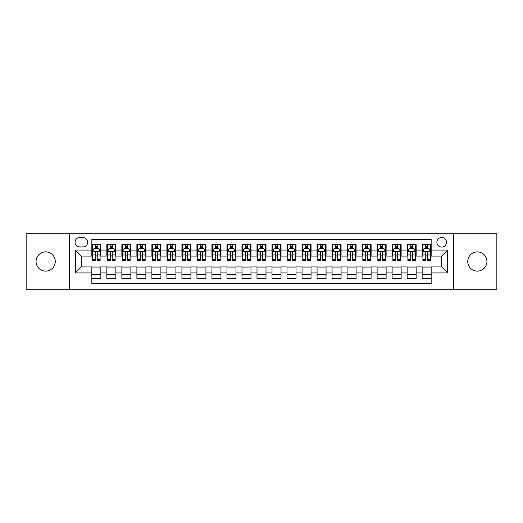 <?xml version="1.0" encoding="UTF-8"?>
<svg xmlns="http://www.w3.org/2000/svg" width="523" height="523" viewBox="0 0 523 523"><rect width="100%" height="100%" fill="white"/><g stroke="black" fill="none" stroke-linecap="round" stroke-linejoin="round"><path stroke-width="0.78" d="M477.329 251.89A9.61 9.61 0 0 0 467.719 261.5A9.61 9.61 0 0 0 477.329 271.11A9.61 9.61 0 0 0 486.939 261.5A9.61 9.61 0 0 0 477.329 251.89M45.671 251.89A9.61 9.61 0 0 0 36.061 261.5A9.61 9.61 0 0 0 45.671 271.11A9.61 9.61 0 0 0 55.281 261.5A9.61 9.61 0 0 0 45.671 251.89M441.674 237.475A4.805 4.805 0 0 0 436.868 242.28A4.805 4.805 0 0 0 441.674 247.085A4.805 4.805 0 0 0 446.479 242.28A4.805 4.805 0 0 0 441.674 237.475M453.683 289.278L496.85 289.278L496.85 233.722L453.683 233.722L453.683 289.278L69.317 289.278L69.317 233.722L26.15 233.722L26.15 289.278L69.317 289.278M431.161 244.607L422.153 244.607L422.153 250.092L416.151 250.092L416.151 256.093L422.153 256.093L422.153 250.092M416.151 250.092L416.151 244.607L407.142 244.607L407.142 250.092L401.134 250.092L401.134 256.093L407.142 256.093L407.142 250.092M401.134 250.092L401.134 244.607L392.126 244.607L392.126 250.092L386.118 250.092L386.118 256.093L392.126 256.093L392.126 250.092M386.118 250.092L386.118 244.607L377.109 244.607L377.109 250.092L371.108 250.092L371.108 256.093L377.109 256.093L377.109 250.092M371.108 250.092L371.108 244.607L362.099 244.607L362.099 250.092L356.091 250.092L356.091 256.093L362.099 256.093L362.099 250.092M356.091 250.092L356.091 244.607L347.082 244.607L347.082 250.092L341.074 250.092L341.074 256.093L347.082 256.093L347.082 250.092M341.074 250.092L341.074 244.607L332.066 244.607L332.066 250.092L326.064 250.092L326.064 256.093L332.066 256.093L332.066 250.092M326.064 250.092L326.064 244.607L317.056 244.607L317.056 250.092L311.048 250.092L311.048 256.093L317.056 256.093L317.056 250.092M311.048 250.092L311.048 244.607L302.039 244.607L302.039 250.092L296.031 250.092L296.031 256.093L302.039 256.093L302.039 250.092M296.031 250.092L296.031 244.607L287.022 244.607L287.022 250.092L281.021 250.092L281.021 256.093L287.022 256.093L287.022 250.092M281.021 250.092L281.021 244.607L272.012 244.607L272.012 250.092L266.004 250.092L266.004 256.093L272.012 256.093L272.012 250.092M266.004 250.092L266.004 244.607L256.996 244.607L256.996 250.092L250.988 250.092L250.988 256.093L256.996 256.093L256.996 250.092M250.988 250.092L250.988 244.607L241.979 244.607L241.979 250.092L235.978 250.092L235.978 256.093L241.979 256.093L241.979 250.092M235.978 250.092L235.978 244.607L226.969 244.607L226.969 250.092L220.961 250.092L220.961 256.093L226.969 256.093L226.969 250.092M220.961 250.092L220.961 244.607L211.952 244.607L211.952 250.092L205.944 250.092L205.944 256.093L211.952 256.093L211.952 250.092M205.944 250.092L205.944 244.607L196.936 244.607L196.936 250.092L190.934 250.092L190.934 256.093L196.936 256.093L196.936 250.092M190.934 250.092L190.934 244.607L181.926 244.607L181.926 250.092L175.918 250.092L175.918 256.093L181.926 256.093L181.926 250.092M175.918 250.092L175.918 244.607L166.909 244.607L166.909 250.092L160.901 250.092L160.901 256.093L166.909 256.093L166.909 250.092M160.901 250.092L160.901 244.607L151.892 244.607L151.892 250.092L145.891 250.092L145.891 256.093L151.892 256.093L151.892 250.092M145.891 250.092L145.891 244.607L136.882 244.607L136.882 250.092L130.874 250.092L130.874 256.093L136.882 256.093L136.882 250.092M130.874 250.092L130.874 244.607L121.866 244.607L121.866 250.092L115.858 250.092L115.858 256.093L121.866 256.093L121.866 250.092M115.858 250.092L115.858 244.607L106.849 244.607L106.849 256.093L100.847 256.093L100.847 244.607L91.839 244.607M91.839 278.393L100.847 278.393L100.847 266.907L106.849 266.907L106.849 278.393L115.858 278.393L115.858 266.907L121.866 266.907L121.866 272.908L115.858 272.908M121.866 272.908L121.866 278.393L130.874 278.393L130.874 266.907L136.882 266.907L136.882 272.908L130.874 272.908M136.882 272.908L136.882 278.393L145.891 278.393L145.891 266.907L151.892 266.907L151.892 272.908L145.891 272.908M151.892 272.908L151.892 278.393L160.901 278.393L160.901 266.907L166.909 266.907L166.909 272.908L160.901 272.908M166.909 272.908L166.909 278.393L175.918 278.393L175.918 266.907L181.926 266.907L181.926 272.908L175.918 272.908M181.926 272.908L181.926 278.393L190.934 278.393L190.934 266.907L196.936 266.907L196.936 272.908L190.934 272.908M196.936 272.908L196.936 278.393L205.944 278.393L205.944 266.907L211.952 266.907L211.952 272.908L205.944 272.908M211.952 272.908L211.952 278.393L220.961 278.393L220.961 266.907L226.969 266.907L226.969 272.908L220.961 272.908M226.969 272.908L226.969 278.393L235.978 278.393L235.978 266.907L241.979 266.907L241.979 272.908L235.978 272.908M241.979 272.908L241.979 278.393L250.988 278.393L250.988 266.907L256.996 266.907L256.996 272.908L250.988 272.908M256.996 272.908L256.996 278.393L266.004 278.393L266.004 266.907L272.012 266.907L272.012 272.908L266.004 272.908M272.012 272.908L272.012 278.393L281.021 278.393L281.021 266.907L287.022 266.907L287.022 272.908L281.021 272.908M287.022 272.908L287.022 278.393L296.031 278.393L296.031 266.907L302.039 266.907L302.039 272.908L296.031 272.908M302.039 272.908L302.039 278.393L311.048 278.393L311.048 266.907L317.056 266.907L317.056 272.908L311.048 272.908M317.056 272.908L317.056 278.393L326.064 278.393L326.064 266.907L332.066 266.907L332.066 272.908L326.064 272.908M332.066 272.908L332.066 278.393L341.074 278.393L341.074 266.907L347.082 266.907L347.082 272.908L341.074 272.908M347.082 272.908L347.082 278.393L356.091 278.393L356.091 266.907L362.099 266.907L362.099 272.908L356.091 272.908M362.099 272.908L362.099 278.393L371.108 278.393L371.108 266.907L377.109 266.907L377.109 272.908L371.108 272.908M377.109 272.908L377.109 278.393L386.118 278.393L386.118 266.907L392.126 266.907L392.126 272.908L386.118 272.908M392.126 272.908L392.126 278.393L401.134 278.393L401.134 266.907L407.142 266.907L407.142 272.908L401.134 272.908M407.142 272.908L407.142 278.393L416.151 278.393L416.151 266.907L422.153 266.907L422.153 272.908L416.151 272.908M79.679 246.934L82.98 246.934A4.655 4.655 0 0 0 87.635 242.28A4.655 4.655 0 0 0 82.98 237.625L79.679 237.625A4.655 4.655 0 0 0 75.024 242.28A4.655 4.655 0 0 0 79.679 246.934M453.683 233.722L69.317 233.722M431.161 250.092L431.161 239.58L91.839 239.58L91.839 256.093L81.327 256.093L81.327 266.907L91.839 266.907L91.839 283.42L431.161 283.42L431.161 266.907L441.674 266.907L441.674 256.093L431.161 256.093L431.161 250.092L447.675 250.092L447.675 272.908L431.161 272.908M91.839 272.908L75.325 272.908L75.325 250.092L91.839 250.092M422.153 272.908L422.153 278.393L431.161 278.393M91.839 248.36L92.591 248.36M95.441 248.36L97.245 248.36M100.096 248.36L100.847 248.36M91.839 255.943L92.591 255.943M95.441 255.943L97.245 255.943M100.096 255.943L100.847 255.943M91.839 267.057L100.847 267.057M91.839 274.64L100.847 274.64M106.849 255.943L107.601 255.943M110.458 255.943L112.255 255.943M115.112 255.943L115.858 255.943M106.849 248.36L107.601 248.36M110.458 248.36L112.255 248.36M115.112 248.36L115.858 248.36M106.849 267.057L115.858 267.057M106.849 274.64L115.858 274.64M121.866 267.057L130.874 267.057M121.866 274.64L130.874 274.64M121.866 248.36L122.617 248.36M125.468 248.36L127.272 248.36M130.122 248.36L130.874 248.36M121.866 255.943L122.617 255.943M125.468 255.943L127.272 255.943M130.122 255.943L130.874 255.943M136.882 267.057L145.891 267.057M136.882 274.64L145.891 274.64M136.882 248.36L137.634 248.36M140.484 248.36L142.289 248.36M145.139 248.36L145.891 248.36M136.882 255.943L137.634 255.943M140.484 255.943L142.289 255.943M145.139 255.943L145.891 255.943M151.892 267.057L160.901 267.057M151.892 274.64L160.901 274.64M151.892 248.36L152.644 248.36M155.501 248.36L157.299 248.36M160.156 248.36L160.901 248.36M151.892 255.943L152.644 255.943M155.501 255.943L157.299 255.943M160.156 255.943L160.901 255.943M166.909 267.057L175.918 267.057M166.909 274.64L175.918 274.64M166.909 248.36L167.661 248.36M170.511 248.36L172.315 248.36M175.166 248.36L175.918 248.36M166.909 255.943L167.661 255.943M170.511 255.943L172.315 255.943M175.166 255.943L175.918 255.943M181.926 267.057L190.934 267.057M181.926 274.64L190.934 274.64M181.926 248.36L182.677 248.36M185.528 248.36L187.332 248.36M190.182 248.36L190.934 248.36M181.926 255.943L182.677 255.943M185.528 255.943L187.332 255.943M190.182 255.943L190.934 255.943M196.936 267.057L205.944 267.057M196.936 274.64L205.944 274.64M196.936 248.36L197.687 248.36M200.544 248.36L202.342 248.36M205.199 248.36L205.944 248.36M196.936 255.943L197.687 255.943M200.544 255.943L202.342 255.943M205.199 255.943L205.944 255.943M211.952 267.057L220.961 267.057M211.952 274.64L220.961 274.64M211.952 248.36L212.704 248.36M215.554 248.36L217.359 248.36M220.209 248.36L220.961 248.36M211.952 255.943L212.704 255.943M215.554 255.943L217.359 255.943M220.209 255.943L220.961 255.943M226.969 267.057L235.978 267.057M226.969 274.64L235.978 274.64M226.969 248.36L227.721 248.36M230.571 248.36L232.369 248.36M235.226 248.36L235.978 248.36M226.969 255.943L227.721 255.943M230.571 255.943L232.369 255.943M235.226 255.943L235.978 255.943M241.979 267.057L250.988 267.057M241.979 274.64L250.988 274.64M241.979 248.36L242.731 248.36M245.588 248.36L247.386 248.36M250.242 248.36L250.988 248.36M241.979 255.943L242.731 255.943M245.588 255.943L247.386 255.943M250.242 255.943L250.988 255.943M256.996 267.057L266.004 267.057M256.996 274.64L266.004 274.64M256.996 248.36L257.747 248.36M260.598 248.36L262.402 248.36M265.253 248.36L266.004 248.36M256.996 255.943L257.747 255.943M260.598 255.943L262.402 255.943M265.253 255.943L266.004 255.943M272.012 267.057L281.021 267.057M272.012 274.64L281.021 274.64M272.012 248.36L272.758 248.36M275.614 248.36L277.412 248.36M280.269 248.36L281.021 248.36M272.012 255.943L272.758 255.943M275.614 255.943L277.412 255.943M280.269 255.943L281.021 255.943M287.022 267.057L296.031 267.057M287.022 274.64L296.031 274.64M287.022 248.36L287.774 248.36M290.631 248.36L292.429 248.36M295.279 248.36L296.031 248.36M287.022 255.943L287.774 255.943M290.631 255.943L292.429 255.943M295.279 255.943L296.031 255.943M302.039 267.057L311.048 267.057M302.039 274.64L311.048 274.64M302.039 248.36L302.791 248.36M305.641 248.36L307.446 248.36M310.296 248.36L311.048 248.36M302.039 255.943L302.791 255.943M305.641 255.943L307.446 255.943M310.296 255.943L311.048 255.943M317.056 267.057L326.064 267.057M317.056 274.64L326.064 274.64M317.056 248.36L317.801 248.36M320.658 248.36L322.456 248.36M325.313 248.36L326.064 248.36M317.056 255.943L317.801 255.943M320.658 255.943L322.456 255.943M325.313 255.943L326.064 255.943M332.066 267.057L341.074 267.057M332.066 274.64L341.074 274.64M332.066 248.36L332.818 248.36M335.668 248.36L337.472 248.36M340.323 248.36L341.074 248.36M332.066 255.943L332.818 255.943M335.668 255.943L337.472 255.943M340.323 255.943L341.074 255.943M347.082 267.057L356.091 267.057M347.082 274.64L356.091 274.64M347.082 248.36L347.834 248.36M350.685 248.36L352.489 248.36M355.339 248.36L356.091 248.36M347.082 255.943L347.834 255.943M350.685 255.943L352.489 255.943M355.339 255.943L356.091 255.943M362.099 267.057L371.108 267.057M362.099 274.64L371.108 274.64M362.099 248.36L362.844 248.36M365.701 248.36L367.499 248.36M370.356 248.36L371.108 248.36M362.099 255.943L362.844 255.943M365.701 255.943L367.499 255.943M370.356 255.943L371.108 255.943M377.109 267.057L386.118 267.057M377.109 274.64L386.118 274.64M377.109 248.36L377.861 248.36M380.711 248.36L382.516 248.36M385.366 248.36L386.118 248.36M377.109 255.943L377.861 255.943M380.711 255.943L382.516 255.943M385.366 255.943L386.118 255.943M392.126 267.057L401.134 267.057M392.126 274.64L401.134 274.64M392.126 248.36L392.878 248.36M395.728 248.36L397.532 248.36M400.383 248.36L401.134 248.36M392.126 255.943L392.878 255.943M395.728 255.943L397.532 255.943M400.383 255.943L401.134 255.943M407.142 267.057L416.151 267.057M407.142 274.64L416.151 274.64M407.142 248.36L407.888 248.36M410.745 248.36L412.542 248.36M415.399 248.36L416.151 248.36M407.142 255.943L407.888 255.943M410.745 255.943L412.542 255.943M415.399 255.943L416.151 255.943M422.153 267.057L431.161 267.057M422.153 274.64L431.161 274.64M422.153 248.36L422.904 248.36M425.755 248.36L427.559 248.36M430.409 248.36L431.161 248.36M422.153 255.943L422.904 255.943M425.755 255.943L427.559 255.943M430.409 255.943L431.161 255.943M81.327 256.093L75.325 250.092M81.327 266.907L75.325 272.908M447.675 250.092L441.674 256.093M447.675 272.908L441.674 266.907M97.245 246.562L95.441 246.562M100.096 259.375L97.245 259.375L97.245 260.598L100.096 260.598L100.096 251.439L98.592 248.438L94.088 248.438L92.591 251.439L92.591 260.598L95.441 260.598L95.441 259.375L92.591 259.375M92.591 251.439L92.591 244.607M100.096 251.439L100.096 244.607M95.441 248.438L95.441 244.607M97.245 244.607L97.245 248.438M97.245 259.375L97.245 252.563C96.644 251.413 96.042 251.413 95.441 252.563L95.441 259.375M112.255 246.562L110.458 246.562M115.112 259.375L112.255 259.375L112.255 260.598L115.112 260.598L115.112 251.439L113.609 248.438L109.104 248.438L107.601 251.439L107.601 260.598L110.458 260.598L110.458 259.375L107.601 259.375M107.601 251.439L107.601 244.607M115.112 251.439L115.112 244.607M110.458 248.438L110.458 244.607M112.255 244.607L112.255 248.438M112.255 259.375L112.255 252.563C111.661 251.413 111.059 251.413 110.458 252.563L110.458 259.375M127.272 246.562L125.468 246.562M130.122 259.375L127.272 259.375L127.272 260.598L130.122 260.598L130.122 251.439L128.625 248.438L124.121 248.438L122.617 251.439L122.617 260.598L125.468 260.598L125.468 259.375L122.617 259.375M122.617 251.439L122.617 244.607M130.122 251.439L130.122 244.607M125.468 248.438L125.468 244.607M127.272 244.607L127.272 248.438M127.272 259.375L127.272 252.563C126.671 251.413 126.069 251.413 125.468 252.563L125.468 259.375M142.289 246.562L140.484 246.562M145.139 259.375L142.289 259.375L142.289 260.598L145.139 260.598L145.139 251.439L143.635 248.438L139.131 248.438L137.634 251.439L137.634 260.598L140.484 260.598L140.484 259.375L137.634 259.375M137.634 251.439L137.634 244.607M145.139 251.439L145.139 244.607M140.484 248.438L140.484 244.607M142.289 244.607L142.289 248.438M142.289 259.375L142.289 252.563C141.687 251.413 141.086 251.413 140.484 252.563L140.484 259.375M157.299 246.562L155.501 246.562M160.156 259.375L157.299 259.375L157.299 260.598L160.156 260.598L160.156 251.439L158.652 248.438L154.148 248.438L152.644 251.439L152.644 260.598L155.501 260.598L155.501 259.375L152.644 259.375M152.644 251.439L152.644 244.607M160.156 251.439L160.156 244.607M155.501 248.438L155.501 244.607M157.299 244.607L157.299 248.438M157.299 259.375L157.299 252.563C156.704 251.413 156.102 251.413 155.501 252.563L155.501 259.375M172.315 246.562L170.511 246.562M175.166 259.375L172.315 259.375L172.315 260.598L175.166 260.598L175.166 251.439L173.669 248.438L169.164 248.438L167.661 251.439L167.661 260.598L170.511 260.598L170.511 259.375L167.661 259.375M167.661 251.439L167.661 244.607M175.166 251.439L175.166 244.607M170.511 248.438L170.511 244.607M172.315 244.607L172.315 248.438M172.315 259.375L172.315 252.563C171.714 251.413 171.113 251.413 170.511 252.563L170.511 259.375M187.332 246.562L185.528 246.562M190.182 259.375L187.332 259.375L187.332 260.598L190.182 260.598L190.182 251.439L188.679 248.438L184.174 248.438L182.677 251.439L182.677 260.598L185.528 260.598L185.528 259.375L182.677 259.375M182.677 251.439L182.677 244.607M190.182 251.439L190.182 244.607M185.528 248.438L185.528 244.607M187.332 244.607L187.332 248.438M187.332 259.375L187.332 252.563C186.731 251.413 186.129 251.413 185.528 252.563L185.528 259.375M202.342 246.562L200.544 246.562M205.199 259.375L202.342 259.375L202.342 260.598L205.199 260.598L205.199 251.439L203.695 248.438L199.191 248.438L197.687 251.439L197.687 260.598L200.544 260.598L200.544 259.375L197.687 259.375M197.687 251.439L197.687 244.607M205.199 251.439L205.199 244.607M200.544 248.438L200.544 244.607M202.342 244.607L202.342 248.438M202.342 259.375L202.342 252.563C201.741 251.413 201.146 251.413 200.544 252.563L200.544 259.375M217.359 246.562L215.554 246.562M220.209 259.375L217.359 259.375L217.359 260.598L220.209 260.598L220.209 251.439L218.712 248.438L214.208 248.438L212.704 251.439L212.704 260.598L215.554 260.598L215.554 259.375L212.704 259.375M212.704 251.439L212.704 244.607M220.209 251.439L220.209 244.607M215.554 248.438L215.554 244.607M217.359 244.607L217.359 248.438M217.359 259.375L217.359 252.563C216.757 251.413 216.156 251.413 215.554 252.563L215.554 259.375M232.369 246.562L230.571 246.562M235.226 259.375L232.369 259.375L232.369 260.598L235.226 260.598L235.226 251.439L233.722 248.438L229.218 248.438L227.721 251.439L227.721 260.598L230.571 260.598L230.571 259.375L227.721 259.375M227.721 251.439L227.721 244.607M235.226 251.439L235.226 244.607M230.571 248.438L230.571 244.607M232.369 244.607L232.369 248.438M232.369 259.375L232.369 252.563C231.774 251.413 231.173 251.413 230.571 252.563L230.571 259.375M247.386 246.562L245.588 246.562M250.242 259.375L247.386 259.375L247.386 260.598L250.242 260.598L250.242 251.439L248.739 248.438L244.234 248.438L242.731 251.439L242.731 260.598L245.588 260.598L245.588 259.375L242.731 259.375M242.731 251.439L242.731 244.607M250.242 251.439L250.242 244.607M245.588 248.438L245.588 244.607M247.386 244.607L247.386 248.438M247.386 259.375L247.386 252.563C246.784 251.413 246.189 251.413 245.588 252.563L245.588 259.375M262.402 246.562L260.598 246.562M265.253 259.375L262.402 259.375L262.402 260.598L265.253 260.598L265.253 251.439L263.749 248.438L259.251 248.438L257.747 251.439L257.747 260.598L260.598 260.598L260.598 259.375L257.747 259.375M257.747 251.439L257.747 244.607M265.253 251.439L265.253 244.607M260.598 248.438L260.598 244.607M262.402 244.607L262.402 248.438M262.402 259.375L262.402 252.563C261.801 251.413 261.199 251.413 260.598 252.563L260.598 259.375M277.412 246.562L275.614 246.562M280.269 259.375L277.412 259.375L277.412 260.598L280.269 260.598L280.269 251.439L278.766 248.438L274.261 248.438L272.758 251.439L272.758 260.598L275.614 260.598L275.614 259.375L272.758 259.375M272.758 251.439L272.758 244.607M280.269 251.439L280.269 244.607M275.614 248.438L275.614 244.607M277.412 244.607L277.412 248.438M277.412 259.375L277.412 252.563C276.817 251.413 276.216 251.413 275.614 252.563L275.614 259.375M292.429 246.562L290.631 246.562M295.279 259.375L292.429 259.375L292.429 260.598L295.279 260.598L295.279 251.439L293.782 248.438L289.278 248.438L287.774 251.439L287.774 260.598L290.631 260.598L290.631 259.375L287.774 259.375M287.774 251.439L287.774 244.607M295.279 251.439L295.279 244.607M290.631 248.438L290.631 244.607M292.429 244.607L292.429 248.438M292.429 259.375L292.429 252.563C291.827 251.413 291.226 251.413 290.631 252.563L290.631 259.375M307.446 246.562L305.641 246.562M310.296 259.375L307.446 259.375L307.446 260.598L310.296 260.598L310.296 251.439L308.792 248.438L304.288 248.438L302.791 251.439L302.791 260.598L305.641 260.598L305.641 259.375L302.791 259.375M302.791 251.439L302.791 244.607M310.296 251.439L310.296 244.607M305.641 248.438L305.641 244.607M307.446 244.607L307.446 248.438M307.446 259.375L307.446 252.563C306.844 251.413 306.243 251.413 305.641 252.563L305.641 259.375M322.456 246.562L320.658 246.562M325.313 259.375L322.456 259.375L322.456 260.598L325.313 260.598L325.313 251.439L323.809 248.438L319.305 248.438L317.801 251.439L317.801 260.598L320.658 260.598L320.658 259.375L317.801 259.375M317.801 251.439L317.801 244.607M325.313 251.439L325.313 244.607M320.658 248.438L320.658 244.607M322.456 244.607L322.456 248.438M322.456 259.375L322.456 252.563C321.861 251.413 321.259 251.413 320.658 252.563L320.658 259.375M337.472 246.562L335.668 246.562M340.323 259.375L337.472 259.375L337.472 260.598L340.323 260.598L340.323 251.439L338.826 248.438L334.321 248.438L332.818 251.439L332.818 260.598L335.668 260.598L335.668 259.375L332.818 259.375M332.818 251.439L332.818 244.607M340.323 251.439L340.323 244.607M335.668 248.438L335.668 244.607M337.472 244.607L337.472 248.438M337.472 259.375L337.472 252.563C336.871 251.413 336.269 251.413 335.668 252.563L335.668 259.375M352.489 246.562L350.685 246.562M355.339 259.375L352.489 259.375L352.489 260.598L355.339 260.598L355.339 251.439L353.836 248.438L349.331 248.438L347.834 251.439L347.834 260.598L350.685 260.598L350.685 259.375L347.834 259.375M347.834 251.439L347.834 244.607M355.339 251.439L355.339 244.607M350.685 248.438L350.685 244.607M352.489 244.607L352.489 248.438M352.489 259.375L352.489 252.563C351.887 251.413 351.286 251.413 350.685 252.563L350.685 259.375M367.499 246.562L365.701 246.562M370.356 259.375L367.499 259.375L367.499 260.598L370.356 260.598L370.356 251.439L368.852 248.438L364.348 248.438L362.844 251.439L362.844 260.598L365.701 260.598L365.701 259.375L362.844 259.375M362.844 251.439L362.844 244.607M370.356 251.439L370.356 244.607M365.701 248.438L365.701 244.607M367.499 244.607L367.499 248.438M367.499 259.375L367.499 252.563C366.904 251.413 366.303 251.413 365.701 252.563L365.701 259.375M382.516 246.562L380.711 246.562M385.366 259.375L382.516 259.375L382.516 260.598L385.366 260.598L385.366 251.439L383.869 248.438L379.365 248.438L377.861 251.439L377.861 260.598L380.711 260.598L380.711 259.375L377.861 259.375M377.861 251.439L377.861 244.607M385.366 251.439L385.366 244.607M380.711 248.438L380.711 244.607M382.516 244.607L382.516 248.438M382.516 259.375L382.516 252.563C381.914 251.413 381.313 251.413 380.711 252.563L380.711 259.375M397.532 246.562L395.728 246.562M400.383 259.375L397.532 259.375L397.532 260.598L400.383 260.598L400.383 251.439L398.879 248.438L394.375 248.438L392.878 251.439L392.878 260.598L395.728 260.598L395.728 259.375L392.878 259.375M392.878 251.439L392.878 244.607M400.383 251.439L400.383 244.607M395.728 248.438L395.728 244.607M397.532 244.607L397.532 248.438M397.532 259.375L397.532 252.563C396.931 251.413 396.329 251.413 395.728 252.563L395.728 259.375M412.542 246.562L410.745 246.562M415.399 259.375L412.542 259.375L412.542 260.598L415.399 260.598L415.399 251.439L413.896 248.438L409.391 248.438L407.888 251.439L407.888 260.598L410.745 260.598L410.745 259.375L407.888 259.375M407.888 251.439L407.888 244.607M415.399 251.439L415.399 244.607M410.745 248.438L410.745 244.607M412.542 244.607L412.542 248.438M412.542 259.375L412.542 252.563C411.947 251.413 411.346 251.413 410.745 252.563L410.745 259.375M427.559 246.562L425.755 246.562M430.409 259.375L427.559 259.375L427.559 260.598L430.409 260.598L430.409 251.439L428.912 248.438L424.408 248.438L422.904 251.439L422.904 260.598L425.755 260.598L425.755 259.375L422.904 259.375M422.904 251.439L422.904 244.607M430.409 251.439L430.409 244.607M425.755 248.438L425.755 244.607M427.559 244.607L427.559 248.438M427.559 259.375L427.559 252.563C426.958 251.413 426.356 251.413 425.755 252.563L425.755 259.375M106.849 272.908L100.847 272.908M106.849 250.092L100.847 250.092M100.056 251.367L92.623 251.367M92.591 249.262L93.676 249.262M99.01 249.262L100.096 249.262M95.441 254.923L92.591 254.923M100.096 254.923L97.245 254.923M97.245 247.516L95.441 247.516M115.073 251.367L107.64 251.367M107.601 249.262L108.692 249.262M114.021 249.262L115.112 249.262M110.458 254.923L107.601 254.923M115.112 254.923L112.255 254.923M112.255 247.516L110.458 247.516M130.09 251.367L122.657 251.367M122.617 249.262L123.703 249.262M129.037 249.262L130.122 249.262M125.468 254.923L122.617 254.923M130.122 254.923L127.272 254.923M127.272 247.516L125.468 247.516M145.1 251.367L137.667 251.367M137.634 249.262L138.719 249.262M144.047 249.262L145.139 249.262M140.484 254.923L137.634 254.923M145.139 254.923L142.289 254.923M142.289 247.516L140.484 247.516M160.116 251.367L152.683 251.367M152.644 249.262L153.736 249.262M159.064 249.262L160.156 249.262M155.501 254.923L152.644 254.923M160.156 254.923L157.299 254.923M157.299 247.516L155.501 247.516M175.133 251.367L167.7 251.367M167.661 249.262L168.746 249.262M174.081 249.262L175.166 249.262M170.511 254.923L167.661 254.923M175.166 254.923L172.315 254.923M172.315 247.516L170.511 247.516M190.143 251.367L182.71 251.367M182.677 249.262L183.763 249.262M189.091 249.262L190.182 249.262M185.528 254.923L182.677 254.923M190.182 254.923L187.332 254.923M187.332 247.516L185.528 247.516M205.16 251.367L197.727 251.367M197.687 249.262L198.779 249.262M204.107 249.262L205.199 249.262M200.544 254.923L197.687 254.923M205.199 254.923L202.342 254.923M202.342 247.516L200.544 247.516M220.17 251.367L212.743 251.367M212.704 249.262L213.789 249.262M219.124 249.262L220.209 249.262M215.554 254.923L212.704 254.923M220.209 254.923L217.359 254.923M217.359 247.516L215.554 247.516M235.187 251.367L227.753 251.367M227.721 249.262L228.806 249.262M234.134 249.262L235.226 249.262M230.571 254.923L227.721 254.923M235.226 254.923L232.369 254.923M232.369 247.516L230.571 247.516M250.203 251.367L242.77 251.367M242.731 249.262L243.823 249.262M249.151 249.262L250.242 249.262M245.588 254.923L242.731 254.923M250.242 254.923L247.386 254.923M247.386 247.516L245.588 247.516M265.213 251.367L257.787 251.367M257.747 249.262L258.833 249.262M264.167 249.262L265.253 249.262M260.598 254.923L257.747 254.923M265.253 254.923L262.402 254.923M262.402 247.516L260.598 247.516M280.23 251.367L272.797 251.367M272.758 249.262L273.849 249.262M279.177 249.262L280.269 249.262M275.614 254.923L272.758 254.923M280.269 254.923L277.412 254.923M277.412 247.516L275.614 247.516M295.247 251.367L287.813 251.367M287.774 249.262L288.866 249.262M294.194 249.262L295.279 249.262M290.631 254.923L287.774 254.923M295.279 254.923L292.429 254.923M292.429 247.516L290.631 247.516M310.257 251.367L302.83 251.367M302.791 249.262L303.876 249.262M309.211 249.262L310.296 249.262M305.641 254.923L302.791 254.923M310.296 254.923L307.446 254.923M307.446 247.516L305.641 247.516M325.273 251.367L317.84 251.367M317.801 249.262L318.893 249.262M324.221 249.262L325.313 249.262M320.658 254.923L317.801 254.923M325.313 254.923L322.456 254.923M322.456 247.516L320.658 247.516M340.29 251.367L332.857 251.367M332.818 249.262L333.909 249.262M339.237 249.262L340.323 249.262M335.668 254.923L332.818 254.923M340.323 254.923L337.472 254.923M337.472 247.516L335.668 247.516M355.3 251.367L347.867 251.367M347.834 249.262L348.919 249.262M354.254 249.262L355.339 249.262M350.685 254.923L347.834 254.923M355.339 254.923L352.489 254.923M352.489 247.516L350.685 247.516M370.317 251.367L362.884 251.367M362.844 249.262L363.936 249.262M369.264 249.262L370.356 249.262M365.701 254.923L362.844 254.923M370.356 254.923L367.499 254.923M367.499 247.516L365.701 247.516M385.333 251.367L377.9 251.367M377.861 249.262L378.953 249.262M384.281 249.262L385.366 249.262M380.711 254.923L377.861 254.923M385.366 254.923L382.516 254.923M382.516 247.516L380.711 247.516M400.343 251.367L392.91 251.367M392.878 249.262L393.963 249.262M399.297 249.262L400.383 249.262M395.728 254.923L392.878 254.923M400.383 254.923L397.532 254.923M397.532 247.516L395.728 247.516M415.36 251.367L407.927 251.367M407.888 249.262L408.979 249.262M414.308 249.262L415.399 249.262M410.745 254.923L407.888 254.923M415.399 254.923L412.542 254.923M412.542 247.516L410.745 247.516M430.377 251.367L422.944 251.367M422.904 249.262L423.99 249.262M429.324 249.262L430.409 249.262M425.755 254.923L422.904 254.923M430.409 254.923L427.559 254.923M427.559 247.516L425.755 247.516"/></g></svg>
